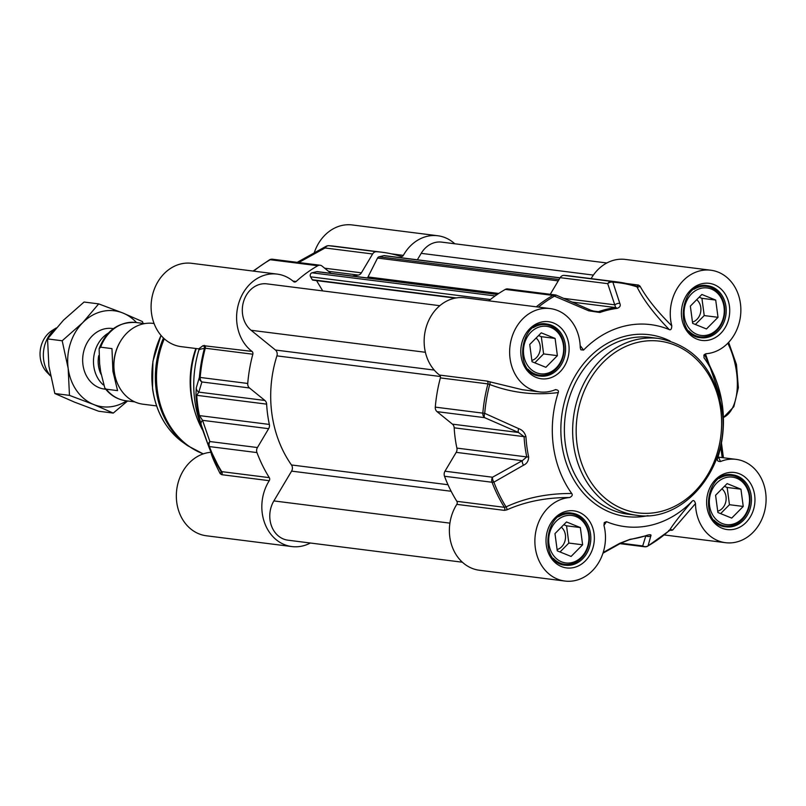 <?xml version="1.0" encoding="UTF-8"?>
<svg xmlns="http://www.w3.org/2000/svg" width="806" height="806" viewBox="0 0 806 806"><rect width="100%" height="100%" fill="white"/><g stroke="black" fill="none" stroke-linecap="round" stroke-linejoin="round"><path stroke-width="1.21" d="M580.33 527.557L582.627 544.796L571.101 556.442L557.268 550.851L554.971 533.612L566.497 521.966L580.33 527.557L566.537 525.814L563.787 524.706M560.019 551.969L568.835 543.053L566.537 525.814M582.627 544.796L568.835 543.053M557.097 549.581A12.513 10.488 97.2 0 0 565.268 539.688A12.513 10.488 97.2 0 0 561.339 527.174M553.369 558.407A25.449 21.319 97.2 0 0 564.784 564.351A25.449 21.319 97.2 0 0 586.536 550.74A25.449 21.319 97.2 0 0 584.612 522.288A25.449 21.319 97.2 0 0 571.162 513.845A25.449 21.319 97.2 0 0 558.629 516.767M584.441 523.396A23.928 20.039 -82.8 0 1 571.917 562.598A23.928 20.039 -82.8 0 1 550.035 531.617A23.928 20.039 -82.8 0 1 584.441 523.396M557.389 355.658L545.864 367.304L532.031 361.713L529.733 344.474L541.259 332.828L555.092 338.419L557.389 355.658L543.607 353.915L541.3 336.676L538.549 335.568M555.092 338.419L541.3 336.676M534.781 362.831L543.607 353.915M531.859 360.443A12.513 10.488 97.2 0 0 540.03 350.55A12.513 10.488 97.2 0 0 536.101 338.036M528.132 369.269A25.449 21.319 97.2 0 0 539.546 375.213A25.449 21.319 97.2 0 0 562.699 358.035A25.449 21.319 97.2 0 0 545.924 324.707A25.449 21.319 97.2 0 0 533.391 327.629M562.326 357.652A23.928 20.039 -82.8 0 1 527.92 365.874A23.928 20.039 -82.8 0 1 540.443 326.672A23.928 20.039 -82.8 0 1 562.326 357.652M743.243 506.45L731.717 518.097L717.884 512.505L715.587 495.257L727.113 483.61L740.946 489.202L743.243 506.45L729.46 504.707L727.153 487.459L724.403 486.35M740.946 489.202L727.153 487.459M720.635 513.613L729.46 504.707M717.713 511.226A12.513 10.488 97.2 0 0 725.884 501.332A12.513 10.488 97.2 0 0 721.964 488.819M713.985 520.051A25.449 21.319 97.2 0 0 725.4 526.006A25.449 21.319 97.2 0 0 748.552 508.818A25.449 21.319 97.2 0 0 731.777 475.5A25.449 21.319 97.2 0 0 719.244 478.421M748.18 508.445A23.928 20.039 -82.8 0 1 713.773 516.656A23.928 20.039 -82.8 0 1 726.297 477.464A23.928 20.039 -82.8 0 1 748.18 508.445M715.708 300.064L718.015 317.312L706.479 328.959L692.646 323.367L690.349 306.119L701.875 294.472L715.708 300.064L701.915 298.321L699.165 297.213M695.397 324.475L704.222 315.569L701.915 298.321M718.015 317.312L704.222 315.569M692.475 322.088A12.513 10.488 97.2 0 0 700.646 312.194A12.513 10.488 97.2 0 0 696.727 299.681M688.747 330.913A25.449 21.319 97.2 0 0 700.162 336.858A25.449 21.319 97.2 0 0 721.914 323.256A25.449 21.319 97.2 0 0 719.99 294.795A25.449 21.319 97.2 0 0 706.54 286.362A25.449 21.319 97.2 0 0 694.006 289.283M719.829 295.913A23.928 20.039 -82.8 0 1 707.305 335.105A23.928 20.039 -82.8 0 1 685.412 304.124A23.928 20.039 -82.8 0 1 719.829 295.913M550.206 308.577L464.699 297.777A41.993 35.182 97.2 0 0 426.586 325.876A41.993 35.182 97.2 0 0 439.552 375.072A2.549 2.136 -82.8 0 1 440.378 377.903A139.992 117.273 97.2 0 0 435.29 407.131A5.088 4.262 97.2 0 0 437.023 411.644L484.577 417.649A5.088 2.247 -66.6 0 1 484.718 413.337L482.834 413.135A5.088 4.262 97.2 0 0 484.577 417.649L518.51 432.49A5.088 2.116 -66.1 0 1 518.631 428.621L484.718 413.337A139.347 116.739 -82.8 0 1 489.716 384.502C511.578 392.834 534.428 395.524 558.266 392.572C558.901 390.678 557.883 389.741 555.193 389.751A41.993 35.182 -82.8 0 1 539.677 391.907A41.993 35.182 -82.8 0 1 510.037 345.834A41.993 35.182 -82.8 0 1 550.206 308.577A41.993 35.182 -82.8 0 1 580.239 347.678L580.854 349.794L583.564 350.056L580.159 345.583M556.291 295.218A5.088 4.262 97.2 0 0 555.243 294.925L507.689 288.921A5.088 4.262 97.2 0 0 505.342 289.404A139.992 117.273 97.2 0 0 488.738 300.819M550.266 294.291L560.17 277.657L607.714 283.662A5.088 4.282 -20.3 0 1 612.882 282.201A5.088 2.781 -86.2 0 0 611.603 281.395A5.088 4.262 97.2 0 0 607.714 283.662L615.663 307.58A117.082 98.08 97.2 0 0 598.425 311.69L595.926 311.771L590.617 310.169A5.088 2.116 -66.1 0 1 590.707 310.209M563.737 298.381L615.018 304.859A5.088 4.242 -17.5 0 1 619.824 303.399L612.882 282.201A139.347 116.739 -82.8 0 1 636.982 286.865L636.025 286.15L636.982 286.865C643.42 299.822 654.19 314.058 669.272 329.594C670.834 330.269 671.67 329.009 671.781 325.825C657.212 311.388 646.624 298.139 640.014 286.1A2.549 2.136 -26.3 0 1 636.982 286.865L636.025 286.15A139.992 117.273 97.2 0 0 617.456 281.959L569.902 275.954A139.992 117.273 97.2 0 0 564.049 275.39A5.088 4.262 97.2 0 0 560.17 277.657M671.781 325.825A41.993 35.182 -82.8 0 1 710.821 270.222L625.315 259.431A41.993 35.182 97.2 0 0 591.13 278.634M456.8 504.365A41.993 35.182 97.2 0 0 479.419 570.255L564.915 581.045A41.993 35.182 -82.8 0 1 534.952 538.448A41.993 35.182 -82.8 0 1 569.58 497.554C572.099 496.325 572.824 494.975 571.736 493.494C547.476 493.363 525.583 497.826 506.047 506.893L504.405 507.327L456.851 501.322A2.549 2.136 -82.8 0 1 456.8 504.365L504.355 510.369L506.853 509.866C525.572 501.534 546.488 497.433 569.58 497.554M506.853 509.866A2.549 1.491 65.1 0 0 506.047 506.893A139.347 116.739 -82.8 0 1 493.897 482.149L523.507 465.223A5.088 2.791 -119.7 0 1 522.278 460.7L492.526 477.223A5.088 4.262 97.2 0 0 492.063 482.26A5.088 1.481 -20.6 0 0 493.897 482.149A5.088 2.892 -118.5 0 1 492.526 477.223L444.972 471.218A5.088 4.262 97.2 0 0 444.509 476.255A139.992 117.273 97.2 0 0 456.851 501.322M444.972 471.218L456.196 452.357L522.278 460.7L526.781 456.931A5.088 1.068 -12 0 0 528.645 456.921A116.447 97.546 -82.8 0 1 525.945 436.731C524.797 432.631 522.359 429.92 518.631 428.621M456.891 448.106A117.082 98.08 -82.8 0 1 454.181 427.815A5.088 4.262 -82.8 0 0 452.428 424.147L518.51 432.49L524.071 436.64A117.082 98.08 97.2 0 0 526.781 456.931L456.891 448.106A5.088 4.262 -82.8 0 1 456.196 452.357M452.428 424.147L437.023 411.644M603.946 525.401L606.465 521.673A101.808 85.285 97.2 0 0 692.173 501.211C680.909 514.379 673.342 524.091 669.474 530.338L668.627 530.509M717.35 459.269L717.471 458.695C716.836 460.589 717.854 461.526 720.544 461.516A41.993 35.182 -82.8 0 1 736.059 459.36A41.993 35.182 -82.8 0 1 765.7 505.433A41.993 35.182 -82.8 0 1 725.531 542.69A41.993 35.182 -82.8 0 1 695.497 503.589C694.571 500.647 693.462 499.851 692.173 501.211M717.471 458.695A101.808 85.285 97.2 0 0 716.655 381.893A101.808 85.285 97.2 0 0 704.001 357.773L703.991 354.983L704.001 357.773M710.821 270.222A41.993 35.182 -82.8 0 1 740.785 312.819A41.993 35.182 -82.8 0 1 706.157 353.713L703.819 355.285M669.272 329.594A101.808 85.285 97.2 0 0 583.564 350.056M555.838 389.58L555.193 389.751M558.266 392.572A101.808 85.285 97.2 0 0 571.736 493.494M606.465 521.673L604.268 522.55L603.956 525.441A41.993 35.182 -82.8 0 1 564.915 581.045M721.672 400.683L705.472 353.854M704.504 354.398L714.499 376.029M640.014 286.1L638.453 285.042L626.615 283.551M720.544 461.516L718.478 457.143L717.31 456.418M669.645 530.227L672.577 530.126A2.549 2.448 31.3 0 0 669.474 530.338A139.347 116.739 -82.8 0 1 648.064 545.874A5.088 4.917 -160 0 1 642.714 545.944A5.088 4.262 97.2 0 0 644.598 546.76A5.088 5.088 0 0 0 647.752 546.136A5.088 2.358 -119.7 0 0 648.064 545.874L650.845 535.879A5.088 4.907 -166.4 0 1 645.938 535.849M672.577 530.126L695.497 503.589M522.359 389.721L489.776 381.812A2.549 1.219 -69.2 0 1 489.716 384.502L487.932 383.908A139.992 117.273 97.2 0 0 482.834 413.135L435.29 407.131M489.776 381.812L487.106 381.077A2.549 2.136 -82.8 0 1 487.932 383.908L440.378 377.903M523.507 465.223C526.872 463.712 528.585 460.941 528.645 456.921M538.438 307.086A139.347 116.739 -82.8 0 1 554.447 296.155L588.733 310.814A5.088 2.116 -66.1 0 1 590.597 310.159L556.624 295.298A5.088 5.088 0 0 0 555.243 294.925A5.088 4.262 97.2 0 0 552.896 295.409A5.088 2.358 60.3 0 1 554.447 296.155A5.088 2.247 -66.6 0 1 556.624 295.298A5.088 2.247 -66.6 0 1 556.674 295.318M588.733 310.814L599.896 312.476A116.447 97.546 -82.8 0 1 617.043 308.386C619.955 307.388 620.882 305.726 619.824 303.399M650.845 535.879C651.439 534.63 650.261 534.398 647.299 535.194A116.447 97.546 -82.8 0 1 630.161 539.285L619.754 543.304L603.18 552.493M621.104 543.012A5.088 2.791 -119.7 0 1 620.932 543.123A5.088 2.791 -119.7 0 1 619.754 543.304M256.963 452.579A5.088 4.262 -82.8 0 1 257.426 447.542L209.872 441.537A5.088 4.282 159.7 0 0 208.563 446.111A5.088 4.282 159.7 0 0 208.563 446.121A5.088 1.481 -20.6 0 0 208.563 446.131A5.088 1.481 -20.6 0 0 209.409 446.574A5.088 4.262 -82.8 0 1 209.872 441.537L202.568 420.339A5.088 4.242 162.5 0 0 201.127 424.53L208.563 446.121A139.347 116.739 97.2 0 0 220.723 470.865L221.751 471.641A139.992 117.273 -82.8 0 1 209.409 446.574L256.963 452.579A139.992 117.273 -82.8 0 0 269.305 477.646L221.751 471.641A2.549 2.136 97.2 0 1 221.7 474.684L269.254 480.688A2.549 2.136 97.2 0 0 269.305 477.646M310.35 543.022A41.993 35.182 -82.8 0 1 291.873 546.569A41.993 35.182 -82.8 0 1 269.254 480.688M298.754 262.534L325.07 247.976A5.088 4.262 -82.8 0 1 328.949 245.709A5.088 2.781 -86.2 0 0 328.858 245.699A5.088 5.088 0 0 0 326.098 246.304L326.098 246.304A5.088 2.892 61.5 0 0 325.07 247.976L372.614 253.981A5.088 4.262 -82.8 0 1 376.503 251.714A139.992 117.273 -82.8 0 1 382.356 252.278A139.992 117.273 -82.8 0 1 400.925 256.469A2.549 2.136 97.2 0 0 403.353 255.361A41.993 35.182 -82.8 0 1 437.769 235.745A41.993 35.182 -82.8 0 1 454.796 243.785M372.614 253.981L361.4 272.831L324.667 268.197M328.516 271.33L358.227 275.078A5.088 4.262 97.2 0 0 361.4 272.831M358.227 275.078A117.082 98.08 97.2 0 0 352.383 276.055M331.024 273.355L322.027 266.061A5.088 4.262 -82.8 0 0 320.143 265.234L272.589 259.24A5.088 5.088 0 0 0 269.436 259.864A5.088 2.358 60.3 0 1 270.242 259.723A5.088 4.262 -82.8 0 1 272.589 259.24M252.006 351.396L203.102 345.623A2.549 2.478 -148.6 0 1 204.392 348.474A139.347 116.739 97.2 0 0 199.384 377.319L196.251 387.918A5.088 4.907 13.6 0 0 198.81 392.119L201.923 381.963A5.088 4.262 -82.8 0 1 200.19 377.45L199.384 377.319A5.088 4.917 20 0 0 201.923 381.963L249.477 387.968A5.088 4.262 -82.8 0 1 247.734 383.455A139.992 117.273 -82.8 0 1 252.832 354.217A2.549 2.136 97.2 0 0 252.006 351.396A41.993 35.182 -82.8 0 1 239.039 302.2A41.993 35.182 -82.8 0 1 277.153 274.1A41.993 35.182 -82.8 0 1 293.555 281.576A2.549 2.136 97.2 0 0 296.114 281.495A139.992 117.273 -82.8 0 1 317.796 265.728A5.088 4.262 -82.8 0 1 320.143 265.234M249.477 387.968L264.882 400.461L198.81 392.119L196.745 395.313A5.088 0.594 176.7 0 1 195.939 395.071A116.447 97.546 97.2 0 0 198.629 415.251L201.127 424.53M266.635 404.138A117.082 98.08 97.2 0 0 269.345 424.43A5.088 4.262 97.2 0 1 268.65 428.681L202.568 420.339L199.445 415.604A117.082 98.08 -82.8 0 1 196.745 395.313L266.635 404.138A5.088 4.262 97.2 0 0 264.882 400.461M268.65 428.681L257.426 447.542M437.769 235.745L352.272 224.955A41.993 35.182 97.2 0 0 314.239 252.792M220.723 470.865L220.854 471.117A2.549 2.196 156 0 1 220.189 473.666C214.346 462.241 211.293 455.118 211.031 452.287A41.993 35.182 97.2 0 0 176.413 493.181A41.993 35.182 97.2 0 0 206.366 535.778L291.873 546.569M207.636 443.592L200.533 424.107A101.808 85.285 -82.8 0 1 199.183 348.988M277.153 274.1L191.657 263.31A41.993 35.182 97.2 0 0 151.488 300.567A41.993 35.182 97.2 0 0 181.128 346.64L198.709 348.857L203.102 345.623M202.87 430.525A89.083 74.626 -82.8 0 1 194.78 411.382A89.083 74.626 -82.8 0 1 191.566 396.29A89.083 74.626 -82.8 0 1 196.261 348.545M199.878 349.592L198.639 348.847M199.626 349.28L205.278 348.222L252.832 354.217M220.189 473.666L221.7 474.684M196.251 387.918L195.939 395.071M194.78 411.382L194.044 408.914A83.995 70.364 -82.8 0 1 191.012 394.678A83.995 70.364 -82.8 0 1 195.848 348.494M367.355 277.949A5.088 4.262 97.2 0 0 367.999 276.962L377.53 258.061A2.549 2.136 -82.8 0 1 379.022 256.802L383.767 255.673A2.549 2.136 -82.8 0 1 384.422 255.633L560.069 277.808M455.219 298.109L312.889 280.145A1.018 0.856 -82.8 0 1 312.305 279.742L310.572 276.821A2.549 2.136 -82.8 0 1 312.003 272.811L316.748 271.672A2.549 2.136 -82.8 0 1 317.403 271.632L497.393 294.361M322.712 290.906L316.567 280.609M462.392 562.215L287.964 540.191A25.449 21.319 -82.8 0 1 273.869 500.919L291.591 471.127A5.088 4.262 97.2 0 0 291.47 464.961A111.994 93.818 -82.8 0 1 276.911 355.869A5.088 4.262 97.2 0 0 275.44 350.026L251.099 330.279A25.449 21.319 -82.8 0 1 243.906 300.517A25.449 21.319 -82.8 0 1 266.877 283.863L439.804 305.696M417.357 259.794L421.195 253.346A25.449 21.319 -82.8 0 1 441.678 242.122L606.837 262.978M103.259 384.885A30.547 25.59 -82.8 0 1 93.778 366.196A30.547 25.59 -82.8 0 1 108.306 333.12M100.69 371.798L99.622 363.758L99.118 348.726L100.659 347.185L111.963 348.615L112.931 371.314L117.575 390.628L106.261 389.197L104.851 388.149L100.69 371.798M156.586 405.922L143.025 404.209A40.723 34.114 -82.8 0 1 115.782 378.78L115.601 378.165A39.454 33.046 -82.8 0 1 114.18 371.475A39.454 33.046 -82.8 0 1 120.185 341.815L120.517 341.26A40.723 34.114 -82.8 0 1 153.231 323.397L154.077 323.508M115.782 378.78A40.723 34.114 -82.8 0 1 114.311 371.878A40.723 34.114 -82.8 0 1 120.517 341.26M50.516 375.888A30.547 25.59 -82.8 0 1 43.655 359.869A30.547 25.59 -82.8 0 1 56.037 328.233M50.536 375.999L46.98 372.312A25.449 21.319 -82.8 0 1 40.3 357.904A25.449 21.319 -82.8 0 1 52.269 330.42L56.269 327.951M112.276 328.495A30.547 25.59 97.2 0 0 82.867 356.192A30.547 25.59 97.2 0 0 105.677 389.197M136.506 322.571A48.36 40.512 97.2 0 0 122.935 313.03A48.36 40.512 97.2 0 0 82.776 322.622A48.36 40.512 97.2 0 0 68.167 368.362A48.36 40.512 97.2 0 0 93.708 404.521A48.36 40.512 97.2 0 0 126.623 400.854M127.58 400.975L113.263 413.085L93.708 404.521L69.467 395.373L68.167 368.362L62.183 340.767L82.776 322.622L98.695 303.882L122.935 313.03L142.491 321.594L143.005 323.387M98.695 303.882L84.066 302.038L63.473 320.184L47.554 338.923L48.864 365.924L54.838 393.519L74.404 402.083L98.644 411.231L113.263 413.085M62.183 340.767L47.554 338.923M69.467 395.373L54.838 393.519M573.55 444.519A89.083 74.626 97.2 0 0 636.367 515.236C684.717 523.457 731.254 465.405 721.904 409.357C714.559 368.896 693.482 345.27 658.683 338.47A89.083 74.626 97.2 0 0 573.55 444.519M720.755 409.871A86.534 72.5 -82.8 0 1 660.195 511.639A86.534 72.5 -82.8 0 1 577.046 444.187A86.534 72.5 -82.8 0 1 637.606 342.409A86.534 72.5 -82.8 0 1 720.755 409.871M636.367 515.236L628.086 514.188A89.083 74.626 -82.8 0 1 565.278 443.471A89.083 74.626 -82.8 0 1 650.402 337.422L658.683 338.47M732.704 474.845A26.215 21.964 -82.8 0 1 751.182 495.66A26.215 21.964 -82.8 0 1 726.135 526.862C698.419 525.441 705.502 469.334 732.704 474.845M707.467 285.707A26.215 21.964 -82.8 0 1 725.944 306.522A26.215 21.964 -82.8 0 1 700.898 337.724C673.181 336.293 680.264 280.196 707.467 285.707M546.851 324.052A26.215 21.964 -82.8 0 1 565.328 344.867A26.215 21.964 -82.8 0 1 540.282 376.08C512.566 374.649 519.648 318.551 546.851 324.052M572.079 513.19A26.215 21.964 -82.8 0 1 590.566 534.005A26.215 21.964 -82.8 0 1 565.52 565.218C537.803 563.787 544.886 507.689 572.079 513.19M670.098 340.998A91.632 76.761 97.2 0 0 591.413 355.224A91.632 76.761 97.2 0 0 561.782 443.804A91.632 76.761 97.2 0 0 648.044 515.628M594.062 533.673A28.764 24.089 97.2 0 0 554.991 517.875A28.764 24.089 97.2 0 0 561.49 566.588A28.764 24.089 97.2 0 0 594.062 533.673M729.44 306.189A28.764 24.089 97.2 0 0 690.369 290.382A28.764 24.089 97.2 0 0 696.868 339.094A28.764 24.089 97.2 0 0 729.44 306.189M754.678 495.327A28.764 24.089 97.2 0 0 715.607 479.52A28.764 24.089 97.2 0 0 722.105 528.232A28.764 24.089 97.2 0 0 754.678 495.327M568.824 344.535A28.764 24.089 97.2 0 0 529.754 328.737A28.764 24.089 97.2 0 0 536.252 377.45A28.764 24.089 97.2 0 0 568.824 344.535M720.735 446.625L722.196 457.607M727.808 343.225A50.909 26.517 76.6 0 1 723.385 417.508M671.186 530.429A2.549 2.136 97.2 0 0 670.28 529.985L670.189 529.975A2.549 2.136 97.2 0 1 670.229 529.975M504.355 510.369A2.549 2.136 97.2 0 0 504.405 507.327A139.992 117.273 97.2 0 1 492.063 482.26L444.509 476.255M487.106 381.077L439.552 375.072M638.453 285.042A2.549 2.136 -82.8 0 1 636.327 286.231L617.456 281.959A139.992 117.273 97.2 0 0 611.603 281.395L564.049 275.39M525.945 436.731A5.088 0.594 176.7 0 1 524.071 436.64L454.181 427.815M505.342 289.404L552.896 295.409A139.992 117.273 97.2 0 0 536.292 306.814M592.632 310.965L598.425 311.69A5.088 2.569 70.8 0 1 599.896 312.476M617.043 308.386A5.088 2.71 -97.5 0 0 615.663 307.58L572.28 302.099M647.258 546.287A5.088 2.358 -119.7 0 0 647.752 546.136L670.31 529.985M646.936 535.345L646.734 535.567A5.088 2.569 -109.2 0 0 647.299 535.194M630.161 539.285A5.088 2.71 82.5 0 1 629.234 539.748L629.234 539.748A5.088 2.71 82.5 0 1 629.204 539.748M645.838 535.788L642.714 545.944L620.832 543.184M403.353 255.361L391.444 253.86M296.114 281.495L292.991 281.103M204.452 345.391A2.549 2.136 -82.8 0 1 205.278 348.222A139.992 117.273 -82.8 0 0 200.19 377.45L247.734 383.455M198.629 415.251A5.088 1.068 -12 0 0 199.445 415.604L269.345 424.43M376.503 251.714L328.949 245.709A139.992 117.273 -82.8 0 1 334.802 246.273L328.858 245.699A5.088 2.781 -86.2 0 0 328.636 245.699M269.123 260.126A5.088 2.358 60.3 0 1 269.436 259.864L253.074 271.058M253.638 271.128A139.992 117.273 -82.8 0 1 270.242 259.723L317.796 265.728M203.344 453.859A83.995 70.364 -82.8 0 1 157.351 390.426A83.995 70.364 -82.8 0 1 164.303 338.782M161.059 335.447A80.681 67.593 -82.8 0 0 152.677 388.835A80.681 67.593 -82.8 0 0 182.891 442.323L187.536 445.637A83.643 70.072 -82.8 0 1 156.213 390.175A83.643 70.072 -82.8 0 1 163.457 337.996M367.999 276.962L498.733 293.465M316.748 271.672L497.252 294.462M312.003 272.811L495.146 295.933M310.572 276.821L490.35 299.52M312.305 279.742L456.287 297.918M251.099 330.279L425.397 352.282M275.44 350.026L434.243 370.075M276.911 355.869L440.419 376.513M291.47 464.961L447.995 484.728M291.591 471.127L451.138 491.267M273.869 500.919L449.919 523.144M421.195 253.346L593.377 275.088M383.767 255.673L560.009 277.919M379.022 256.802L559.052 279.531M558.246 280.881L377.53 258.061M98.715 355.627A26.467 22.175 97.2 0 0 98.433 365.551A26.467 22.175 97.2 0 0 101.022 374.256M100.659 347.185A39.454 33.046 -82.8 0 1 135.882 322.491C118.452 321.745 106.201 330.49 99.118 348.726M104.851 388.149C110.402 395.343 117.454 399.554 125.998 400.773A39.454 33.046 -82.8 0 1 106.261 389.197M560.502 563.807L564.784 564.351M566.87 513.311L571.162 513.845M535.265 374.669L539.546 375.213M541.642 324.173L545.924 324.707M721.118 525.462L725.4 526.006M727.496 474.956L731.777 475.5M695.88 336.324L700.162 336.858M702.258 285.818L706.54 286.362M721.461 442.978L723.425 457.768M728.634 342.359L736.462 364.564L738.367 387.696L733.833 406.698L723.385 417.538M664.114 534.942L725.531 542.69M718.579 457.153L736.059 459.36M522.107 389.691L539.677 391.907M602.948 553.208L620.932 543.123L629.234 539.748L646.734 535.577M644.598 546.76L619.995 543.657M716.655 381.893L714.509 376.019M220.814 471.047L208.563 446.131A5.088 5.088 0 0 0 208.563 446.131L207.676 443.693M297.192 262.343L326.047 246.334M382.356 252.278L334.802 246.273M187.536 445.637L203.233 453.899M182.891 442.323C166.117 429.84 156.001 411.967 152.546 388.724L152.908 361.38L160.988 335.367M144.677 323.599L135.882 322.491M134.793 401.882L125.998 400.773M113.354 328.626L112.014 328.455M105.707 389.227L104.367 389.066"/></g></svg>
